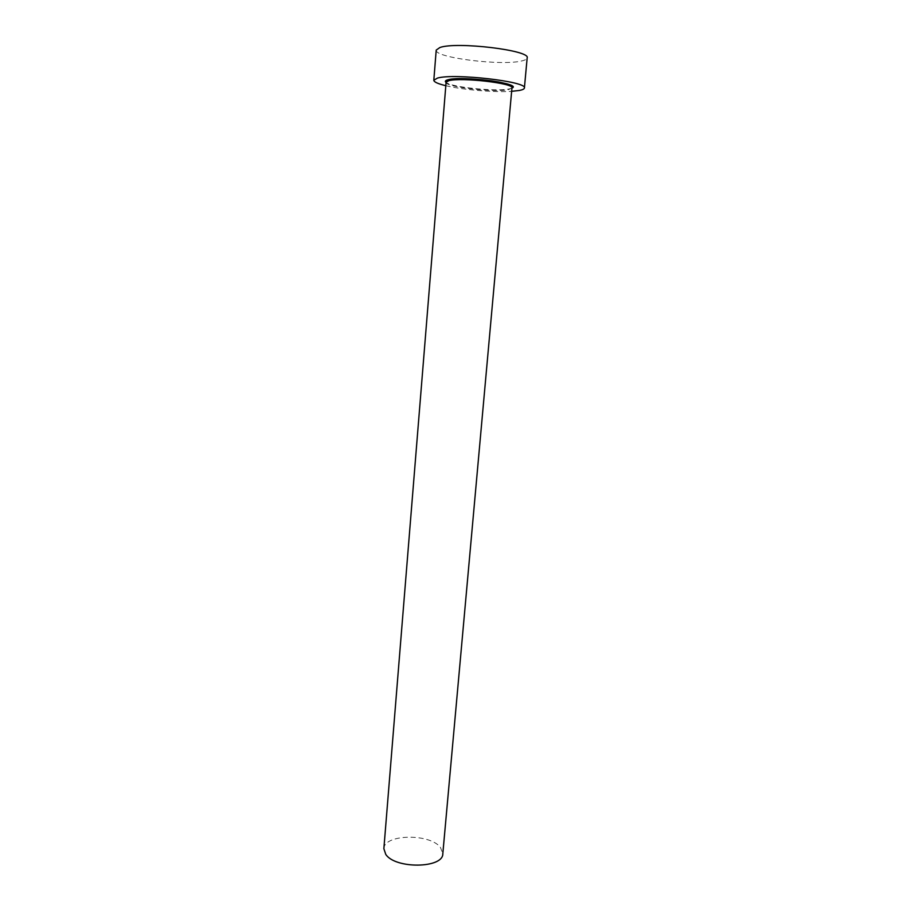 <?xml version="1.0" encoding="UTF-8"?>
<svg xmlns="http://www.w3.org/2000/svg" width="911" height="911" viewBox="0 0 911 911"><rect width="100%" height="100%" fill="white"/><g stroke="black" fill="none" stroke-linecap="round" stroke-linejoin="round"><path stroke-width="0.68" stroke-dasharray="4.55 3.42" d="M383.861 848.699C383.884 834.043 429.821 833.189 440.457 847.424L442.814 853.744M445.821 85.702C462.617 89.802 494.377 92.523 511.629 91.339M436.21 50.105C434.08 57.769 503.043 66.207 522.208 60.821C525.362 60.046 527.014 59.078 527.162 57.905M511.925 88.105L509.329 88.902C496.802 91.852 451.378 87.251 446.083 82.457M446.094 82.275C444.454 86.955 494.958 92.854 508.52 89.642L511.948 87.923"/><path stroke-width="1.37" d="M511.948 87.923L442.814 853.744C443.315 868.445 395.18 869.128 385.752 854.359L383.861 848.699L446.094 82.275L448.85 80.692C461.046 77.116 514.442 83.288 511.948 87.923C512.677 88.504 513.713 84.176 495.277 81.432C478.628 78.688 455.534 77.834 448.497 79.861C446.185 81.307 445.377 82.104 446.094 82.275M511.629 91.339L519.498 90.44C522.629 89.813 524.258 89.005 524.394 88.014C528.038 81.626 453.815 73.051 437.439 78.095L433.818 80.248C433.909 81.979 437.906 83.789 445.821 85.702M524.394 88.014L527.162 57.905C530.931 50.344 456.422 41.348 439.876 47.531L436.21 50.105L433.818 80.248M446.083 82.457C444.636 81.341 445.331 80.43 448.155 79.712C462.435 75.59 523.278 83.721 511.925 88.105"/></g></svg>
